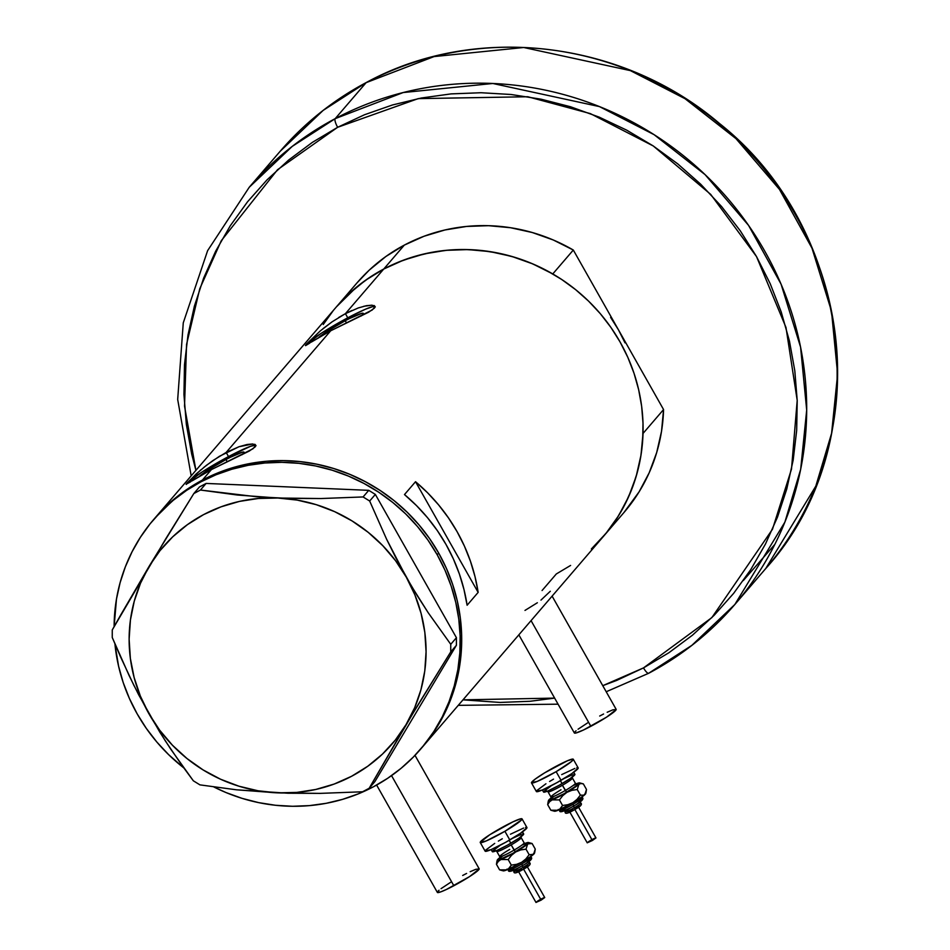 <?xml version="1.0" encoding="UTF-8"?>
<svg xmlns="http://www.w3.org/2000/svg" width="950" height="950" viewBox="0 0 950 950"><rect width="100%" height="100%" fill="white"/><g stroke="black" fill="none" stroke-linecap="round" stroke-linejoin="round"><path stroke-width="1.43" d="M376.628 785.056L437.368 892.418A24.011 2.387 -29.5 0 0 453.851 885.744L391.543 775.627L453.851 885.744A24.011 2.387 -29.5 0 0 479.156 868.775L414.996 755.357M518.842 634.837L574.37 732.984A24.011 2.387 -29.5 0 0 590.852 726.299L531.062 620.623L590.852 726.299A24.011 2.387 -29.5 0 0 616.158 709.341L552.104 596.125M540.977 600.091L550.288 591.268M524.982 610.422L537.356 602.751M318.689 337.535A26.327 2.613 150.5 0 1 345.254 320.732A26.327 2.613 150.5 0 1 363.327 313.405A26.327 2.613 150.5 0 1 361.321 315.934L363.351 313.607L361.748 313.358L349.529 318.523L345.254 320.732L346.477 322.905L345.254 320.732L327.964 330.802L317.977 338.271M199.429 476.33A26.327 2.613 150.5 0 1 225.993 459.527A26.327 2.613 150.5 0 1 244.067 452.2A26.327 2.613 150.5 0 1 242.06 454.729L244.102 452.402L242.487 452.141L230.28 457.318L225.993 459.527L227.216 461.7L225.993 459.527L208.715 469.585L198.716 477.054M255.823 445.312A40.019 3.978 -29.5 0 0 228.511 456.594L226.159 452.438L239.032 446.726L247.047 444.505L252.795 443.959L255.847 445.443L252.949 448.792L211.434 469.573L186.164 484.096M254.683 444.279L255.847 445.443L255.146 446.916L249.375 451.001L211.434 469.573L202.374 480.106L211.434 469.573L192.09 480.878M375.084 306.517A40.019 3.978 -29.5 0 0 347.771 317.811L345.42 313.654L358.281 307.942L366.308 305.71L372.056 305.176L375.096 306.648L372.21 310.009L330.695 330.778L305.425 345.301M373.92 305.484L375.096 306.648L374.407 308.133L368.636 312.206L330.695 330.778L226.159 452.438L330.695 330.778L311.339 342.083M309.866 343.033L305.662 345.598L306.221 344.28L320.269 330.933L332.096 321.824L345.42 313.654L383.764 269.016A176.059 168.898 -139.3 0 0 336.502 306.743A176.059 168.898 40.7 0 1 383.764 269.016L345.42 313.654L352.046 310.424M190.606 481.828L186.093 484.251L196.104 474.014L206.649 465.156L219.438 456.285L239.032 446.726L252.795 443.959M153.639 519.555A176.059 168.898 40.7 0 1 437.19 554.764L428.022 540.194L417.478 526.538L405.697 513.926L392.766 502.467L378.812 492.278L363.981 483.455L348.412 476.081L332.251 470.238L315.661 465.975L298.787 463.327L281.817 462.329L264.884 462.994L248.176 465.298L231.836 469.241L216.03 474.762L200.901 481.828L186.616 490.354L173.292 500.27L161.072 511.48L150.064 523.866L140.374 537.32L132.097 551.712L125.317 566.901L120.092 582.73L116.482 599.058L114.119 626.632A176.059 168.898 40.7 0 1 153.639 519.555L155.111 517.845A176.059 168.898 40.7 0 1 202.374 480.106A176.059 168.898 40.7 0 1 420.826 527.06A176.059 168.898 40.7 0 1 422.18 747.329A176.059 168.898 -139.3 0 0 438.662 553.043L429.495 538.484L418.95 524.827L407.17 512.204L394.238 500.745L380.285 490.556L365.453 481.745L349.885 474.371L333.723 468.528L317.134 464.265L300.259 461.617L283.29 460.619L266.356 461.272L249.648 463.588L233.308 467.519L217.502 473.053L202.374 480.106L188.088 488.644L174.764 498.56L154.993 517.976L174.764 498.56L188.088 488.644L202.374 480.106L217.502 473.053L233.308 467.519L249.648 463.588L266.356 461.272L283.29 460.619L300.259 461.617L317.134 464.265L333.723 468.528L349.885 474.371L365.453 481.745L380.285 490.556L394.238 500.745L407.17 512.204L418.95 524.827L429.495 538.484L438.662 553.043L437.19 554.764A176.059 168.898 40.7 0 1 420.707 749.051A176.059 168.898 40.7 0 1 213.904 786.992L225.934 792.526L242.096 798.368L258.685 802.631L275.559 805.279L292.541 806.277L309.463 805.612L326.183 803.308L342.522 799.366L358.328 793.844L373.445 786.778L387.731 778.252L401.054 768.336L413.274 757.126L424.282 744.741L433.972 731.286L442.249 716.894L449.029 701.706L454.254 685.876L457.876 669.548L459.836 652.876L460.144 636.025L458.791 619.163L455.774 602.442L451.143 586.031L444.933 570.083L437.19 554.764L438.662 553.043A176.059 168.898 -139.3 0 0 155.111 517.845L357.046 282.851A176.059 168.898 -139.3 0 1 404.308 245.112L383.764 269.016L369.479 277.543L356.155 287.458L336.383 306.886L348.709 294.013L365.394 280.369L383.764 269.016A176.059 168.898 40.7 0 1 552.769 273.944L573.313 250.04A176.059 168.898 -139.3 0 0 404.308 245.112L424.092 236.229L444.956 229.971L466.557 226.444L488.549 225.684L510.577 227.727L532.285 232.524L553.304 239.994L573.313 250.04L618.438 329.793L610.613 317.383L618.438 329.793L663.563 409.557L643.019 433.461L640.989 455.181L636.179 476.366L628.663 496.648L618.581 515.719L606.076 533.247L591.363 548.969M570.594 565.44L556.308 573.966L542.07 590.532M255.027 444.422L255.847 445.443M374.288 305.639L375.096 306.648M363.838 306.256L372.056 305.176M420.707 749.051L624.114 512.335A176.059 168.898 -139.3 0 0 663.563 409.557L643.019 433.461A176.059 168.898 40.7 0 1 603.571 536.239A176.059 168.898 -139.3 0 0 602.217 315.97A176.059 168.898 -139.3 0 0 383.764 269.016L404.308 245.112L385.926 256.464L369.241 270.121L356.915 282.993M404.486 494.57L415.53 481.709A176.059 168.898 40.7 0 1 478.147 592.384L467.115 605.245A176.059 168.898 -139.3 0 0 404.486 494.57L415.53 481.709L478.147 592.384L467.115 605.245L463.968 589.475L459.384 574.002L453.387 558.956L446.025 544.481L437.38 530.682L427.524 517.691L416.527 505.614L404.486 494.57M596.137 544.314L607.145 531.929L616.835 518.474L625.112 504.082L631.893 488.894L637.117 473.064L640.739 456.736L642.699 440.064L643.008 423.225L641.654 406.351L638.637 389.642L634.006 373.219L627.796 357.283L620.065 341.952L610.886 327.382L600.352 313.726L588.561 301.114L575.629 289.655L561.676 279.466L546.844 270.643L531.276 263.269L515.114 257.426L498.524 253.163L481.662 250.515L464.681 249.518L447.747 250.183L431.039 252.486L414.699 256.429L398.893 261.951L383.764 269.016L403.548 260.134L424.412 253.876L446.013 250.337L468.017 249.589L490.034 251.619L511.741 256.417L532.76 263.898L552.769 273.944L573.313 250.04L663.563 409.557L661.533 431.288L656.711 452.461L649.206 472.744L639.113 491.815L623.972 512.489M332.928 311.066L323.238 324.52M422.061 747.472L435.444 729.564L443.721 715.184L450.502 699.996L455.727 684.166L459.349 667.838L461.308 651.166L461.617 634.315L460.263 617.453L457.247 600.732L452.616 584.321L446.405 568.373L438.662 553.043L446.405 568.373L452.616 584.321L457.247 600.732L460.263 617.453L461.617 634.315L461.308 651.166L459.349 667.838L455.727 684.166L450.502 699.996L443.721 715.184L435.444 729.564L422.061 747.472M415.53 481.709L427.571 492.765L438.567 504.842L448.424 517.833L457.069 531.632L464.419 546.107L470.416 561.153L475.012 576.626L478.147 592.384L415.53 481.709M338.687 317.502L345.42 313.654L347.771 317.811A40.019 3.978 -29.5 0 0 305.556 345.634M323 328.664L332.096 321.824M306.221 344.28L320.269 330.933M375.286 306.969L372.851 306.589L365.465 309.213L347.771 317.811L321.504 333.094L306.316 344.458M203.739 467.459L212.836 460.608L226.159 452.438L228.511 456.594A40.019 3.978 -29.5 0 0 186.307 484.417M186.96 483.075L201.008 469.716M256.025 445.764L255.467 445.182L250.467 446.322L228.511 456.594L202.243 471.889L187.055 483.241M599.688 716.027L603.582 714.008M607.181 712.262L612.857 709.852L616.194 709.519L606.611 717.131L583.359 730.063L575.807 733.032L574.334 732.806M574.809 732.011L576.068 730.799M578.051 729.22L587.575 722.914M462.686 875.461L466.593 873.442M470.179 871.696L475.855 869.297L479.192 868.953L469.609 876.565L446.358 889.497L440.681 891.908L437.344 892.24M437.808 891.444L439.066 890.233M441.049 888.654L450.573 882.348M183.742 767.849A176.059 168.898 40.7 0 1 137.156 713.842A176.059 168.898 40.7 0 1 114.926 643.898L118.572 666.152L123.203 682.575L129.426 698.511L137.156 713.842L146.336 728.413L156.869 742.069L168.661 754.68L183.742 767.849M277.353 792.858L320.079 793.381L362.556 791.778L369.17 788.274L416.86 706.693L450.739 651.89L456.404 645.276L374.846 781.672L369.17 788.274L406.054 724.613L450.739 651.89L450.751 644.314L428.177 612.691L417.109 595.448L406.315 577.196L386.555 539.113L369.669 501.018L375.345 494.416L456.428 637.711L450.751 644.314L428.177 612.691L411.671 586.459L396.031 558.184L386.555 539.113L369.669 501.018L363.078 496.945L320.91 498.536L277.863 498.026L237.274 495.009L200.438 490.034L206.114 483.431L368.754 490.343L363.078 496.945L320.91 498.536L288.622 498.394L257.153 496.814L200.438 490.034L193.824 493.549L149.15 566.271L120.448 615.434L112.266 629.933L112.254 637.498L129.176 675.688L138.664 694.783L159.743 732.034L170.81 749.253L193.325 780.793L199.928 784.866L236.479 789.806L287.945 793.226L320.079 793.381L362.556 791.778L369.17 788.274L374.846 781.672L456.404 645.276L456.428 637.711L375.345 494.416L368.754 490.343L206.114 483.431L199.5 486.934L193.824 493.549L165.692 538.923L112.266 629.933L112.254 637.498L120.353 656.438L133.831 685.259L148.889 713.688A151.05 144.911 40.7 0 1 149.15 566.271A151.05 144.911 40.7 0 1 277.863 498.026A151.05 144.911 40.7 0 1 406.315 577.196A151.05 144.911 40.7 0 1 406.054 724.613A151.05 144.911 40.7 0 1 277.353 792.858A151.05 144.911 40.7 0 1 148.889 713.688L165.252 740.774L182.044 765.486L193.325 780.793L199.928 784.866L236.479 789.806L277.353 792.858L296.733 792.419L315.78 789.462L334.186 784.047L351.619 776.257L367.781 766.234L382.411 754.134L395.236 740.181L406.054 724.613L414.675 707.679L420.957 689.688L424.781 670.938L426.075 651.748L424.84 632.451L421.088 613.379L414.877 594.854L406.315 577.196L395.556 560.702L382.779 545.668L368.196 532.332L352.07 520.933L334.661 511.658L316.279 504.676L297.243 500.104L277.863 498.026L258.483 498.465L239.424 501.41L221.029 506.837L203.585 514.615L187.423 524.649L172.805 536.738L159.968 550.691L149.15 566.271L140.529 583.193L134.259 601.196L130.435 619.946L129.129 639.136L130.364 658.421L134.128 677.504L140.339 696.029L148.889 713.688L159.659 730.17L172.437 745.216L187.019 758.551L203.146 769.951L220.542 779.214L238.925 786.196L257.973 790.768L277.353 792.858M450.751 644.314L456.428 637.711L456.404 645.276L450.739 651.89L450.751 644.314M363.078 496.945L368.754 490.343L375.345 494.416L369.669 501.018L363.078 496.945M193.824 493.549L199.5 486.934L206.114 483.431L200.438 490.034L193.824 493.549M625.029 342.867L618.438 329.793L625.029 342.867M191.188 475.867L177.686 399.475L183.267 322.846L207.623 250.646L249.256 187.245L280.179 151.264L323.154 110.402L366.118 82.662A8.004 2.114 -117.9 0 1 366.308 82.508A8.004 2.114 62.1 0 0 366.118 82.662A320.114 307.088 -139.3 0 0 280.179 151.264C304.511 123.037 333.224 100.118 366.284 82.519C475.119 22.954 621.918 40.054 719.53 123.524C855.024 230.767 877.479 445.467 765.759 568.516A320.114 307.088 -139.3 0 0 763.289 168.031A320.114 307.088 -139.3 0 0 366.118 82.662L335.196 118.643L292.232 146.395L249.256 187.245A320.114 307.088 40.7 0 1 335.196 118.643L366.118 82.662L434.091 56.572L523.735 47.5L630.384 70.621L685.021 98.693L736.001 138.653L779.451 189.382L811.989 248.164L831.488 311.125L837.615 374.062L831.606 433.283L815.801 486.151L765.759 568.516L734.837 604.497A320.114 307.088 40.7 0 1 648.898 673.111A8.004 2.114 -117.9 0 1 648.707 673.253A8.004 2.114 -117.9 0 1 643.506 667.898L602.775 685.674L616.704 680.414L643.506 667.898A8.004 2.114 62.1 0 0 648.707 673.253A8.004 2.114 62.1 0 0 648.898 673.111L691.861 645.359L734.837 604.497L784.878 522.132L800.684 469.264L806.693 410.056L800.577 347.106L781.066 284.145L748.541 225.364L705.09 174.634L654.099 134.674L599.462 106.602L492.812 83.481L403.168 92.554L335.196 118.643A320.114 307.088 40.7 0 1 732.379 204.013A320.114 307.088 40.7 0 1 734.837 604.497C710.505 632.736 681.803 655.654 648.731 673.253L606.207 691.754M554.634 698.107L462.983 699.841L500.08 702.442L530.088 701.278L554.634 698.107M195.914 470.357L184.526 406.089L186.556 344.423L199.797 288.658L221.279 240.706L277.531 169.717L337.642 127.288A8.004 2.114 -117.9 0 1 335.196 118.643A8.004 2.114 62.1 0 0 337.642 127.288L364.456 114.772L392.469 104.975L421.432 97.992L451.06 93.896L481.068 92.732L511.171 94.501L541.072 99.192L570.487 106.744L599.141 117.111L626.739 130.174L653.03 145.813L677.754 163.875L700.684 184.193L721.584 206.554L740.252 230.767L756.521 256.583L770.236 283.753L781.244 312.027L789.462 341.121L794.806 370.761L797.216 400.651L796.67 430.516L793.179 460.073L786.766 489.012L777.504 517.085L765.486 543.994L750.821 569.501L733.637 593.358L714.127 615.327L692.455 635.194L668.836 652.769L643.506 667.898L711.859 617.595L772.492 529.233L791.504 469.086L797.204 400.378L785.982 327.453L756.521 256.583L710.695 194.382L653.268 145.968L590.389 113.62L527.796 96.746L418.226 98.622L337.642 127.288L312.312 142.405L288.705 159.992L267.033 179.859L247.511 201.828L230.339 225.672L215.674 251.18L203.644 278.101L194.382 306.161L187.981 335.113L184.49 364.657L183.944 394.523L186.354 424.424L191.686 454.064L195.914 470.357M743.339 580.521L774.856 544.362M512.917 869.784L513.903 871.518A9.001 0.891 -29.5 0 0 523.141 867.303L523.842 868.977L523.141 867.303A9.001 0.891 150.5 0 1 513.914 871.53A9.001 0.891 150.5 0 1 520.327 866.863M531.074 857.185A13.003 1.294 150.5 0 1 521.811 863.942A13.003 1.294 150.5 0 1 508.476 870.046A13.003 1.294 150.5 0 0 521.811 863.942L522.5 865.616L521.811 863.942A13.003 1.294 150.5 0 0 531.074 857.185M544.718 897.572L536.002 902.429L541.144 900.125L523.604 869.119L541.144 900.125L544.718 897.536L527.072 866.352M529.554 862.624A9.001 0.891 150.5 0 1 523.141 867.303L522.263 865.759L523.141 867.303A9.001 0.891 -29.5 0 0 529.566 862.648C531.264 863.989 529.352 866.091 523.83 868.989L522.619 869.666M521.158 837.627A14.001 1.389 150.5 0 1 511.183 844.906A14.001 1.389 150.5 0 1 496.803 851.449L499.736 856.651A14.001 1.389 -29.5 0 0 514.116 850.096A14.001 1.389 -29.5 0 0 524.091 842.828L525.552 843.754L521.954 845.072M522.013 845.013A16.008 1.591 150.5 0 1 526.371 844.443A16.008 1.591 150.5 0 1 515.411 851.877L511.183 844.906L514.116 850.096A14.001 1.389 -29.5 0 0 524.115 842.852L521.182 837.663A14.001 1.389 150.5 0 1 511.183 844.906A14.001 1.389 150.5 0 1 496.826 851.485M491.15 849.597L492.338 851.687A18.003 1.793 -29.5 0 0 510.827 843.268L509.164 840.322L510.827 843.268A18.003 1.793 -29.5 0 0 523.676 833.957L522.5 831.867M504.901 831.286A24.011 2.387 150.5 0 1 480.249 842.519A24.011 2.387 150.5 0 1 497.396 830.098A24.011 2.387 150.5 0 1 522.037 818.876A24.011 2.387 150.5 0 1 504.901 831.286L509.806 839.954L504.901 831.286L486.115 840.988L480.225 842.341L489.796 834.729L513.048 821.797L520.612 818.817L522.072 819.054L521.609 819.85L504.901 831.286M480.249 842.519L485.153 851.176A24.011 2.387 -29.5 0 0 509.806 839.954A24.011 2.387 -29.5 0 0 526.941 827.533L522.037 818.876M524.768 843.517A18.003 1.793 150.5 0 1 524.875 843.481L528.592 842.626L526.882 844.621L513.689 853.1L499.724 859.964L497.23 860.344L499.997 857.529A18.003 1.793 150.5 0 0 498.133 859.049L497.432 859.952L498.133 859.049A18.003 1.793 150.5 0 0 497.23 860.154L496.446 864.286L498.299 861.401L500.947 859.501A18.003 1.793 150.5 0 1 497.23 860.154M501.434 856.852L499.272 858.717L499.938 859.406L512.691 853.432L525.718 845.061L526.633 843.493L522.928 844.621M510.459 834.219L523.628 828.056M525.504 827.486L526.633 827.367M526.977 827.711L520.612 833.186L505.721 842.282L491.019 849.656L485.117 850.998M485.593 850.203L494.701 843.398M498.346 841.118L502.289 838.767M512.596 838.304L521.194 834.349M522.607 833.922L523.45 833.827M523.699 834.088L518.926 838.197L507.763 845.013L496.731 850.547L492.314 851.556M492.67 850.962L499.498 845.856M509.734 849.407A14.001 1.389 -29.5 0 0 499.759 856.674A14.001 1.389 -29.5 0 0 514.116 850.096L515.411 851.877A16.008 1.591 150.5 0 1 500.674 859.192A16.008 1.591 150.5 0 1 502.681 855.962M534.232 852.886L531.703 855.843L521.609 862.327L516.634 864.322L511.326 865.106L508.179 859.536L511.527 855.273L515.731 851.936A18.003 1.793 150.5 0 1 500.947 859.501L508.179 859.536L511.527 855.273L515.731 851.936L520.695 849.929L526.003 849.158L527.689 843.921A18.003 1.793 150.5 0 1 515.731 851.936L520.695 849.929L526.003 849.158L529.162 854.727L525.813 858.99L521.609 862.327L508.262 869.286L503.156 870.426M529.637 843.149L532.107 843.517L535.254 849.086L533.579 854.323A18.003 1.793 -29.5 0 0 534.47 853.219L534.791 852.091L532.689 854.869L529.162 854.727L525.813 858.99L521.609 862.327A18.003 1.793 -29.5 0 0 533.579 854.323L529.162 854.727L526.003 849.158L527.689 843.921L532.107 843.517L528.414 842.508A18.003 1.793 150.5 0 1 527.689 843.921L529.637 843.149M524.875 843.481L524.875 843.481A18.003 1.793 150.5 0 1 528.414 842.508M503.286 870.865A18.003 1.793 -29.5 0 0 506.825 869.891L499.593 869.856L503.286 870.865M496.945 861.163L496.446 864.286L498.299 861.401L500.947 859.501L508.179 859.536L511.326 865.106L509.473 867.991L506.825 869.891A18.003 1.793 -29.5 0 0 521.609 862.327L516.634 864.322L511.326 865.106L508.274 869.096L505.21 870.331L499.593 869.856L496.446 864.286L499.593 869.856M532.107 843.517L535.254 849.086L534.767 852.186M506.991 869.119L508.452 870.022C507.846 872.777 512.537 871.304 522.5 865.616L520.6 866.685M518.736 867.706L512.691 870.533M511.836 870.794L511.159 870.687M511.373 870.319L514.081 868.169M526.205 861.27L528.817 860.166M529.673 859.904L530.349 860.011M530.136 860.379L525.956 863.502M521.431 870.307L517.584 872.112M516.741 871.981L519.401 869.986M520.469 869.321L521.621 868.644M523.996 867.314L527.844 865.521M528.675 865.652L526.027 867.635M524.958 868.3L523.806 868.989C516.919 873.145 513.606 873.988 513.903 871.518M541.274 898.938L544.018 897.643M536.097 902.262L537.997 900.849M538.757 900.363L539.576 899.876M576.199 808.676L575.047 809.364L574.382 807.678A9.001 0.891 150.5 0 1 565.143 811.906A9.001 0.891 150.5 0 1 571.567 807.227M582.303 797.561A13.003 1.294 150.5 0 1 573.04 804.306A13.003 1.294 150.5 0 1 559.716 810.421A13.003 1.294 150.5 0 0 573.04 804.306L573.741 805.992L573.04 804.306A13.003 1.294 150.5 0 0 582.303 797.561M595.959 837.947L587.242 842.804L592.384 840.501L574.833 809.495L592.384 840.501L595.947 837.912L578.301 806.728M564.158 810.148L565.131 811.882A9.001 0.891 -29.5 0 0 574.382 807.678L573.503 806.123L574.382 807.678A9.001 0.891 -29.5 0 0 580.806 803.023C582.504 804.353 580.592 806.467 575.071 809.352L573.859 810.041M572.399 778.002A14.001 1.389 150.5 0 1 562.412 785.27A14.001 1.389 150.5 0 1 548.031 791.825L550.976 797.026A14.001 1.389 -29.5 0 0 565.357 790.471A14.001 1.389 -29.5 0 0 575.332 783.204L576.781 784.118L573.183 785.448M573.254 785.389A16.008 1.591 150.5 0 1 577.612 784.819A16.008 1.591 150.5 0 1 566.651 792.252L562.412 785.27L565.357 790.471A14.001 1.389 -29.5 0 0 575.356 783.227L572.411 778.026A14.001 1.389 150.5 0 1 562.412 785.27A14.001 1.389 150.5 0 1 548.055 791.849L546.606 790.934M542.391 789.972L543.578 792.062A18.003 1.793 -29.5 0 0 562.067 783.643L560.393 780.698L562.067 783.643A18.003 1.793 -29.5 0 0 574.916 774.333L573.729 772.231M556.142 771.661A24.011 2.387 150.5 0 1 531.489 782.883A24.011 2.387 150.5 0 1 548.625 770.474A24.011 2.387 150.5 0 1 573.278 759.24A24.011 2.387 150.5 0 1 556.142 771.661L561.046 780.318L556.142 771.661L537.356 781.363L531.454 782.705L535.171 779.119L544.683 772.825L567.411 760.772L572.969 759.074L571.591 761.425L556.142 771.661M531.489 782.883L536.394 791.552A24.011 2.387 -29.5 0 0 561.046 780.318A24.011 2.387 -29.5 0 0 578.182 767.909L573.278 759.24M575.997 783.893A18.003 1.793 150.5 0 1 576.116 783.845L579.595 782.871L578.93 784.296L564.929 793.476L550.964 800.339L548.471 800.719L551.237 797.905M552.674 797.228L550.192 799.615L551.178 799.769L563.92 793.808L576.947 785.436L577.873 783.869L574.168 784.997M561.699 774.594L574.869 768.431M576.745 767.861L577.873 767.742M578.206 768.087L571.852 773.561L556.949 782.646L542.248 790.032L536.358 791.374M536.821 790.578L545.941 783.774M549.587 781.482L553.529 779.131M563.825 778.668L572.434 774.713M573.836 774.286L574.691 774.203M574.94 774.464L570.166 778.572L558.992 785.389L547.972 790.922L543.554 791.932M543.899 791.326L550.739 786.22M560.975 789.783A14.001 1.389 -29.5 0 0 551 797.05A14.001 1.389 -29.5 0 0 565.357 790.471L566.651 792.252A16.008 1.591 150.5 0 1 551.914 799.568A16.008 1.591 150.5 0 1 553.909 796.337M585.473 793.262L582.944 796.207L572.85 802.703L567.874 804.697L562.566 805.481L559.419 799.912L562.756 795.649L566.96 792.3A18.003 1.793 150.5 0 1 552.188 799.864A18.003 1.793 150.5 0 1 548.471 800.529L547.687 804.65L549.539 801.776L552.188 799.864L559.419 799.912L562.756 795.649L566.96 792.3L571.936 790.305L577.244 789.521L578.93 784.296A18.003 1.793 150.5 0 1 566.96 792.3L571.936 790.305L577.244 789.521L580.403 795.091L577.054 799.354L572.85 802.703L559.491 809.661L554.396 810.801M580.878 783.512L583.347 783.893L586.494 789.462L584.808 794.687A18.003 1.793 -29.5 0 0 585.711 793.582L586.031 792.454L583.929 795.245L580.403 795.091L577.054 799.354L572.85 802.703A18.003 1.793 -29.5 0 0 584.808 794.687L582.861 795.471L580.403 795.091L577.244 789.521L578.93 784.296L580.878 783.512L583.347 783.893L579.654 782.883A18.003 1.793 150.5 0 1 578.93 784.296L580.878 783.512M576.116 783.845L576.116 783.845A18.003 1.793 150.5 0 1 579.654 782.883M548.471 800.529A18.003 1.793 150.5 0 1 549.361 799.425L550.264 798.855L549.361 799.425A18.003 1.793 150.5 0 1 551.214 797.917M549.361 799.425L548.673 800.328L549.361 799.425M554.527 811.229A18.003 1.793 -29.5 0 0 558.066 810.267L550.834 810.219L554.527 811.229M548.186 801.539L547.687 804.65L549.539 801.776L552.188 799.864L559.419 799.912L562.566 805.481L560.714 808.355L558.066 810.267A18.003 1.793 -29.5 0 0 572.85 802.703L567.874 804.697L562.566 805.481L559.503 809.459L556.451 810.706L550.834 810.219L547.687 804.65L550.834 810.219M583.347 783.893L586.494 789.462L586.008 792.561M558.232 809.495L559.692 810.386C559.087 813.153 563.766 811.68 573.741 805.992L571.841 807.061M569.964 808.07L563.932 810.896M563.065 811.158L562.4 811.051M562.614 810.694L565.321 808.545M577.446 801.646L580.046 800.541M580.913 800.28L581.578 800.387M581.364 800.743L577.196 803.866M572.66 810.682L568.824 812.488M567.981 812.345L570.641 810.362M571.71 809.697L572.85 809.008M575.237 807.69L579.084 805.885M579.916 806.016L577.256 808.011M592.515 839.301L595.258 838.019M587.337 842.638L589.237 841.213M589.997 840.738L590.817 840.251M580.794 802.999A9.001 0.891 150.5 0 1 574.382 807.678L575.071 809.352C568.159 813.521 564.846 814.364 565.131 811.882M458.256 705.351L558.066 704.176M531.074 855.499L531.086 857.209C532.997 858.562 530.136 861.365 522.5 865.616M518.356 871.281L536.002 902.464M521.146 835.976L521.182 837.663M499.736 856.651L499.771 858.337L502.752 855.926M495.366 850.559L496.803 851.449M528.592 860.914L529.566 862.648M582.303 795.863L582.326 797.584C584.226 798.938 581.364 801.741 573.741 805.992M569.596 811.644L587.242 842.84M572.387 776.34L572.411 778.026M550.976 797.026L551.012 798.712L553.992 796.302M579.821 801.289L580.806 803.023"/></g></svg>
